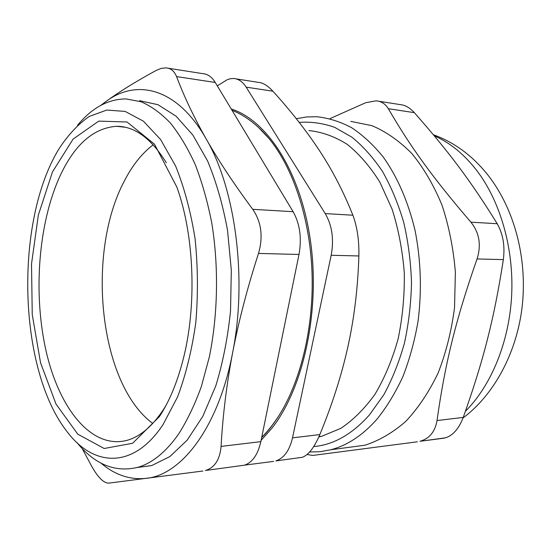 <?xml version="1.0" encoding="UTF-8"?>
<svg xmlns="http://www.w3.org/2000/svg" width="551" height="551" viewBox="0 0 551 551"><rect width="100%" height="100%" fill="white"/><g stroke="black" fill="none" stroke-linecap="round" stroke-linejoin="round"><path stroke-width="0.83" d="M231.241 108.995C267.056 120.208 300.867 171.733 310.571 241.593C320.351 311.363 303.36 388.303 272.008 428.106L261.098 440.38M292.512 437.845C289.516 450.532 283.965 458.218 275.865 460.911L302.375 457.302C308.608 454.878 314.428 447.302 319.835 434.581L292.512 437.845L331.179 255.271L358.88 255.967C359.197 240.326 357.193 226.743 352.874 215.221L325.235 213.588C332.129 225.483 334.113 239.375 331.179 255.271M325.235 213.588L246.166 87.148L272.903 91.204C291.272 111.454 306.921 131.462 319.855 151.222C332.735 170.893 343.741 192.23 352.874 215.221M217.287 85.839L227.246 79.695L230.449 78.697L233.652 78.49C238.514 78.855 242.688 81.741 246.166 87.148M244.651 465.127L273.64 461.38M258.646 127.577L268.73 138.232C292.657 167.015 309.655 216.846 311.962 270.94C314.173 325.035 301.411 379.405 279.674 414.476C274.081 423.471 268.075 431.192 261.656 437.646M153.185 144.81C141.848 153.433 132.157 165.644 124.12 181.437C85.915 253.618 99.097 383.937 152.765 423.437M165.954 405.529L162.972 410.295C151.745 426.949 139.589 437.005 126.503 440.476C91.011 449.285 59.026 407.898 46.098 351.111C33.143 294.034 38.184 224.326 59.687 176.733C74.33 144.83 93.271 128.018 116.516 126.296C134.596 126.207 151.194 138.356 166.319 162.752M299.214 122.412C310.95 121.53 322.741 123.162 334.588 127.302L351.848 137.144C362.951 146.118 373.151 157.538 382.449 171.389C391.038 186.507 398.104 203.415 403.649 222.108C408.181 241.545 410.798 261.67 411.501 282.484C411.067 303.312 408.704 323.54 404.427 343.156C399.117 362.062 392.25 379.24 383.84 394.688L369.625 414.689C352.344 434.174 333.699 444.809 313.691 446.592M318.836 436.929L321.646 436.302L340.793 428.375C353.232 420.055 364.659 408.642 375.073 394.13C384.639 377.993 392.305 359.651 398.077 339.099C402.554 317.679 404.627 295.646 404.296 273C402.533 250.547 398.483 229.292 392.126 209.242L379.963 182.333C370.189 166.636 359.245 153.956 347.123 144.279C334.622 136.476 321.874 131.903 308.897 130.559M309.614 452.006L320.152 451.703L330.758 449.761C347.288 445.477 362.696 435.283 376.974 419.194C386.816 406.941 395.494 392.663 403.001 376.361C409.682 359.08 414.724 340.587 418.113 320.861C421.908 290.301 420.895 260.189 415.075 230.525C408.126 201.59 397.505 177.078 383.214 156.994C373.358 144.851 362.792 135.071 351.531 127.639C340.05 121.599 328.451 117.969 316.729 116.729L306.425 116.97L296.3 118.72M350.787 121.378L372.001 125.683C386.072 131.648 399.379 140.953 411.921 153.598C423.733 168.076 433.761 185.267 442.012 205.158C448.982 226.282 453.439 248.659 455.381 272.297L454.534 307.713C451.476 331.061 445.979 352.881 438.059 373.172C428.933 392.098 418.181 408.16 405.812 421.357C392.808 432.673 379.205 440.621 365.003 445.201L347.364 447.55M443.459 438.238L445.483 437.825C453.012 435.428 458.928 428.623 463.239 417.41L437.026 420.551C435.125 431.702 429.436 438.617 419.965 441.296L443.459 438.238M307.052 454.499L312.768 455.436L417.321 441.799M437.026 420.551C444.898 364.39 455.622 320.117 477.056 258.949L503.345 259.611C505.088 245.918 503.035 233.955 497.188 223.72L470.905 222.17C479.384 232.763 481.436 245.023 477.056 258.949M470.905 222.17C431.984 176.864 410.047 146.07 388.338 108.712L414.324 112.652C448.204 151.112 470.361 180.225 497.188 223.72M330.139 118.561L365.65 102.727L376.051 100.819C381.299 101.253 385.39 103.884 388.338 108.712M414.324 112.652C409.751 107.665 405.013 104.979 400.102 104.594L378.544 101.205M503.345 259.611C494.047 319.532 483.261 361.091 463.239 417.41M100.929 463.074C114.911 474.969 130.036 480.059 146.304 478.344C181.506 474.955 218.602 427.17 232.646 352.585C247.482 278.792 235.394 188.401 206.115 138.824C177.181 87.767 136.565 78.318 105.758 101.653C119.161 91.838 135.932 81.452 156.071 70.494L161.174 68.407L165.906 67.876C170.741 68.172 174.302 71.079 176.575 76.596L215.255 82.457C211.832 76.947 207.734 74.02 202.961 73.676L168.186 68.228M215.255 82.457L293.125 211.701L252.744 209.318C234.017 184.062 218.471 160.561 206.115 138.824C193.828 117.074 183.986 96.329 176.575 76.596M252.744 209.318C261.388 221.963 263.302 236.668 258.502 253.432L299 254.459C301.9 238.142 299.937 223.892 293.125 211.701M299 254.459L260.837 441.64L221.082 446.4C219.918 459.562 214.725 467.592 205.495 470.492L244.437 465.189C252.42 462.475 257.882 454.623 260.837 441.64M100.743 105.399L105.758 101.653L101.467 105.014M137.24 467.489L151.704 465.567L169.928 456.545L187.292 440.015L202.885 416.198L215.806 385.824C222.873 362.71 227.777 337.742 230.532 310.922L231.317 270.217L227.529 230.277C222.831 204.71 216.199 181.63 207.624 161.044L192.843 135.029L175.996 116.123L157.985 104.704L139.658 100.709M82.12 448.438L92.01 466.849C98.25 477.772 103.857 483.199 108.822 483.124L202.906 471.015M221.082 446.4C222.769 415.606 226.619 384.329 232.646 352.585C238.776 320.847 247.392 287.801 258.502 253.432M77.037 442.708C94.875 464.541 115.111 472.751 137.757 467.344C152.283 463.177 165.885 452.095 178.579 434.092C187.182 420.565 194.772 404.709 201.363 386.52L209.38 356.772C217.969 314.518 218.843 266.34 211.756 222.907C207.582 201.7 202.079 182.257 195.24 164.577C187.774 148.178 179.461 134.292 170.3 122.921C160.823 113.107 151.036 106.033 140.946 101.708L125.855 98.904C107.927 99.125 91.81 107.927 77.519 125.304M162.972 424.704C132.984 469.879 93.291 466.669 67.064 431.66C17.928 369.025 14.422 221.654 58.929 148.908C67.993 135.05 78.09 124.23 89.214 116.461L106.804 110.048L125.16 111.419L143.432 121.192L160.616 139.541L175.631 166.071C184.261 187.492 190.742 211.68 195.068 238.631C197.919 266.512 198.167 294.51 195.798 322.631C191.948 349.961 185.873 374.714 177.587 396.892L162.972 424.704M159.418 416.584C169.15 401.796 176.961 383.11 182.863 360.512C197.079 306.652 194.462 235.532 176.823 187.009L154.494 144.197L127.054 121.998L98.767 121.11L73.104 139.086L52.483 171.891L38.363 215L31.51 263.977L32.247 314.593L40.533 362.71L56.002 404.048L77.753 434.147L104.167 448.493L132.612 443.279L159.418 416.584M272.903 91.204C267.765 85.625 262.93 82.684 258.398 82.374L235.959 78.848M358.88 255.967C357.854 288.125 354.19 318.409 347.881 346.82C341.565 375.286 332.212 404.544 319.835 434.581M434.25 135.794C450.002 142.661 464.197 154.273 476.856 170.631C500.308 201.446 513.925 248.37 511.665 295.143C509.282 341.902 491.278 385.397 465.416 411.315M116.516 126.296L125.318 127.274M330.758 449.761L365.003 445.201M419.965 441.296L445.483 437.825M433.362 134.726C454.72 142.482 473.102 156.181 488.523 175.824C514.448 209.456 527.231 257.827 522.341 305.034C517.258 352.399 493.786 395.212 463.06 417.899M244.437 465.189L205.495 470.492M137.757 467.344L151.704 465.567M261.704 437.384C268.165 430.848 274.15 423.216 279.674 414.476M268.73 138.232C257.496 124.919 245.257 115.593 232.005 110.269M275.865 460.911L302.375 457.302M318.967 436.626L321.646 436.302"/></g></svg>
